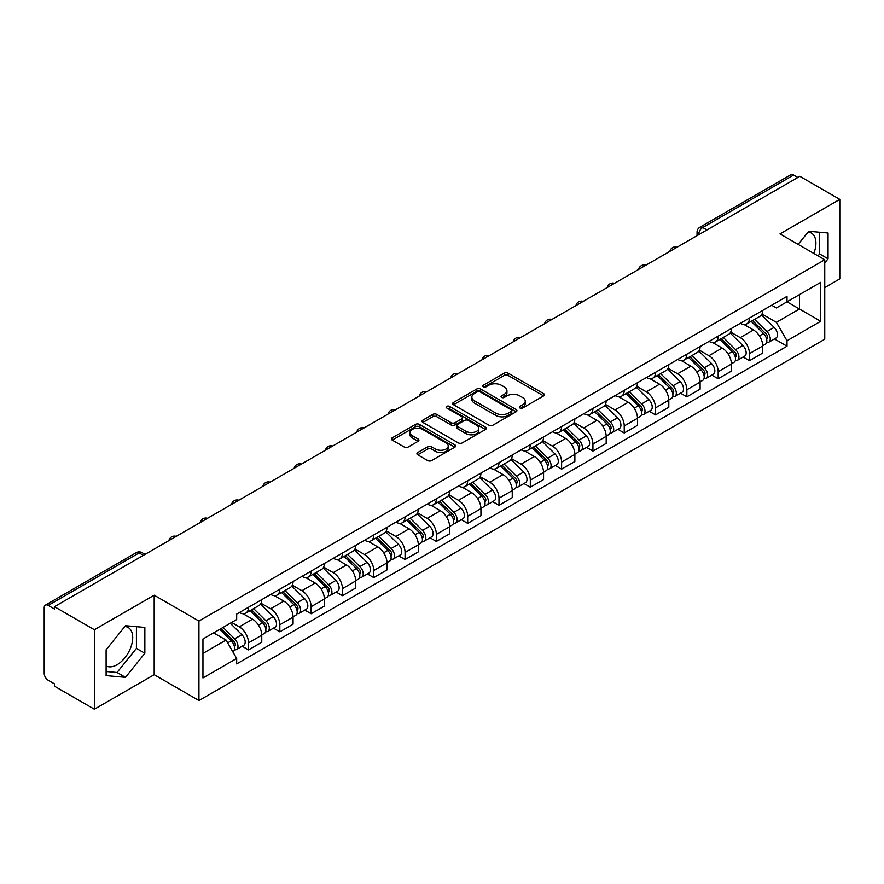 <?xml version="1.0" encoding="UTF-8"?>
<svg xmlns="http://www.w3.org/2000/svg" width="884" height="884" viewBox="0 0 884 884"><rect width="100%" height="100%" fill="white"/><g stroke="black" fill="none" stroke-linecap="round" stroke-linejoin="round"><path stroke-width="1.33" d="M519.936 407.988A1.945 1.127 0 0 0 522.687 407.988L543.616 395.91A2.785 1.613 0 0 0 544.433 394.772A2.785 1.613 0 0 0 543.616 393.634L508.156 373.159A2.785 1.613 0 0 0 504.223 373.159L483.283 385.247A1.945 1.127 0 0 0 482.719 386.043A1.945 1.127 0 0 0 483.283 386.838A1.945 1.127 0 0 0 486.045 386.838L488.753 385.269A8.917 5.149 0 0 1 501.361 385.269L504.322 386.971A8.917 5.149 0 0 1 506.93 390.618A8.917 5.149 0 0 1 504.322 394.253L501.604 395.822A1.945 1.127 0 0 0 501.04 396.618A1.945 1.127 0 0 0 501.604 397.413A1.945 1.127 0 0 0 504.366 397.413L507.073 395.844A8.917 5.149 0 0 1 519.682 395.844L522.643 397.557A8.917 5.149 0 0 1 525.251 401.192A8.917 5.149 0 0 1 522.643 404.839L519.936 406.397A1.945 1.127 0 0 0 519.361 407.192A1.945 1.127 0 0 0 519.936 407.988L519.936 406.397M808.064 232.039A22.144 12.785 -60 0 1 811.335 233.044A22.144 12.785 -60 0 1 813.81 253.443M124.854 626.491A22.144 12.785 -60 0 1 128.125 627.485A22.144 12.785 -60 0 1 131.517 645.232A22.144 12.785 -60 0 1 117.053 664.735A22.144 12.785 -60 0 1 106.113 665.906M417.734 452.553A2.785 1.613 0 0 0 416.916 453.68A2.785 1.613 0 0 0 417.734 454.818L427.679 460.564A2.785 1.613 0 0 0 431.624 460.564L454.873 447.149A2.785 1.613 0 0 0 455.68 446.011A2.785 1.613 0 0 0 454.873 444.873L419.403 424.397A2.785 1.613 0 0 0 415.469 424.397L392.22 437.823A2.785 1.613 0 0 0 391.402 438.961A2.785 1.613 0 0 0 392.22 440.088L404.242 447.028A2.785 1.613 0 0 0 408.176 447.028L418.132 441.293A2.785 1.613 0 0 0 418.939 440.155A2.785 1.613 0 0 0 418.132 439.017L412.165 435.569A7.448 4.298 0 0 1 409.988 432.53A7.448 4.298 0 0 1 414.585 428.552A7.448 4.298 0 0 1 422.707 429.491L446.055 442.961A7.448 4.298 0 0 1 448.232 446.011A7.448 4.298 0 0 1 443.635 449.978A7.448 4.298 0 0 1 435.514 449.05L431.624 446.807A2.785 1.613 0 0 0 427.679 446.807L417.734 452.553L417.734 454.818L427.679 449.116L427.679 446.807M198.944 621.054L154.192 595.208L94.378 629.74L54.432 606.689L799.854 176.314L839.8 199.375L779.986 233.906L824.75 259.752L198.944 621.054L198.944 700.548L824.75 339.246L824.75 259.752M488.951 425.193A2.785 1.613 0 0 0 492.896 425.193L516.134 411.767A2.785 1.613 0 0 0 516.952 410.629A2.785 1.613 0 0 0 516.134 409.502L480.675 389.026A2.785 1.613 0 0 0 476.741 389.026L453.492 402.441A2.785 1.613 0 0 0 452.674 403.579A2.785 1.613 0 0 0 453.492 404.717L488.951 425.193M447.47 408.408A1.945 1.127 0 0 1 449.448 408.684L485.471 429.48L462.255 442.884A2.785 1.613 0 0 1 458.321 442.884L422.85 422.408L422.85 420.132A2.785 1.613 0 0 0 422.044 421.27A2.785 1.613 0 0 0 422.85 422.408M422.85 420.132L432.806 414.386A2.785 1.613 0 0 1 436.74 414.386L451.127 422.696A2.785 1.613 0 0 0 455.061 422.696L461.669 418.883A2.785 1.613 0 0 0 462.487 417.745A2.785 1.613 0 0 0 461.669 416.607L446.696 407.966A1.945 1.127 0 0 1 446.122 407.17A1.945 1.127 0 0 1 447.326 406.121A1.945 1.127 0 0 1 449.448 406.364L485.504 427.182A2.785 1.613 0 0 1 486.322 428.32A2.785 1.613 0 0 1 485.504 429.458L485.504 427.182M94.378 629.74L94.378 709.233L54.432 686.183L54.432 683.862L48.211 680.271A5.68 3.282 -120 0 1 44.2 673.31L44.2 607.728A5.68 3.282 -120 0 1 45.371 605.131L136.291 552.633A5.68 3.282 60 0 1 139.131 552.92L48.211 605.407A5.68 3.282 -120 0 0 45.371 605.131M824.75 287.565L839.8 278.869L839.8 199.375M94.378 709.233L154.192 674.702L198.944 700.548M54.432 606.689L54.432 608.999L48.211 605.407M706.935 229.973L702.714 227.542A5.68 3.282 60 0 0 699.874 227.254L790.804 174.767A5.68 3.282 60 0 1 793.633 175.043L702.714 227.542A5.68 3.282 120 0 0 698.703 234.492L698.703 234.724M797.854 177.474L793.633 175.043M749.477 318.041A13.061 7.536 60 0 1 746.781 323.898L760.03 316.251A13.061 7.536 -120 0 0 762.726 310.383M730.681 332.097L740.251 337.622A13.061 7.536 60 0 1 749.477 353.611L762.726 345.964A13.061 7.536 -120 0 0 753.5 329.975L744.019 324.494M762.726 345.964L762.726 353.036L749.477 360.683L743.135 357.014M746.781 323.898A13.061 7.536 60 0 1 740.35 323.312M749.477 353.611L749.477 360.683M718.173 336.108A13.061 7.536 60 0 1 715.465 341.975L728.714 334.329A13.061 7.536 -120 0 0 731.422 328.461M711.819 375.092L718.173 378.761L731.422 371.103L731.422 364.042A13.061 7.536 -120 0 0 722.184 348.053L712.703 342.572M715.465 341.975A13.061 7.536 60 0 1 709.045 341.39M699.377 350.174L708.935 355.699A13.061 7.536 60 0 1 718.173 371.689L718.173 378.761M686.857 354.186A13.061 7.536 60 0 1 684.161 360.053L697.41 352.407A13.061 7.536 -120 0 0 700.106 346.539M680.514 393.17L686.857 396.828L700.106 389.181L700.106 382.12A13.061 7.536 -120 0 0 690.879 366.131L681.398 360.65M684.161 360.053A13.061 7.536 60 0 1 677.73 359.457M668.061 368.252L677.63 373.777A13.061 7.536 60 0 1 686.857 389.767L686.857 396.828M655.552 372.263A13.061 7.536 60 0 1 652.845 378.131L666.094 370.484A13.061 7.536 -120 0 0 668.801 364.617M649.199 411.248L655.552 414.905L668.801 407.259L668.801 400.198A13.061 7.536 -120 0 0 659.563 384.197L650.083 378.728M652.845 378.131A13.061 7.536 60 0 1 646.425 377.534M636.756 386.33L646.314 391.855A13.061 7.536 60 0 1 655.552 407.844L655.552 414.905M624.237 390.341A13.061 7.536 60 0 1 621.54 396.209L634.778 388.562A13.061 7.536 -120 0 0 637.486 382.695M617.894 429.315L624.237 432.983L637.486 425.337L637.486 418.276A13.061 7.536 -120 0 0 628.259 402.275L618.778 396.805M621.54 396.209A13.061 7.536 60 0 1 615.109 395.612M605.441 404.408L615.01 409.922A13.061 7.536 60 0 1 624.237 425.922L624.237 432.983M592.932 408.419A13.061 7.536 60 0 1 590.225 414.287L603.474 406.629A13.061 7.536 -120 0 0 606.181 400.772M586.578 447.392L592.932 451.061L606.181 443.414L606.181 436.342A13.061 7.536 -120 0 0 596.943 420.353L587.462 414.883M590.225 414.287A13.061 7.536 60 0 1 583.805 413.69M574.136 422.475L583.694 428A13.061 7.536 60 0 1 592.932 444L592.932 451.061M561.616 426.497A13.061 7.536 60 0 1 558.92 432.353L572.158 424.707A13.061 7.536 -120 0 0 574.865 418.85M555.274 465.47L561.616 469.139L574.865 461.492L574.865 454.42A13.061 7.536 -120 0 0 565.638 438.431L556.158 432.961M558.92 432.353A13.061 7.536 60 0 1 552.489 431.768M542.82 440.552L552.389 446.077A13.061 7.536 60 0 1 561.616 462.067L561.616 469.139M530.312 444.575A13.061 7.536 60 0 1 527.604 450.431L540.853 442.785A13.061 7.536 -120 0 0 543.561 436.928M523.958 483.548L530.312 487.217L543.561 479.57L543.561 472.498A13.061 7.536 -120 0 0 534.323 456.509L524.842 451.039M527.604 450.431A13.061 7.536 60 0 1 521.184 449.846M511.516 458.63L521.074 464.155A13.061 7.536 60 0 1 530.312 480.145L530.312 487.217M498.996 462.652A13.061 7.536 60 0 1 496.3 468.509L509.538 460.862A13.061 7.536 -120 0 0 512.245 455.006M492.653 501.626L498.996 505.294L512.245 497.648L512.245 490.576A13.061 7.536 -120 0 0 503.018 474.586L493.537 469.117M496.3 468.509A13.061 7.536 60 0 1 489.869 467.923M480.2 476.708L489.769 482.233A13.061 7.536 60 0 1 498.996 498.222L498.996 505.294M467.691 480.73A13.061 7.536 60 0 1 464.984 486.587L478.233 478.94A13.061 7.536 -120 0 0 480.94 473.084M461.337 519.704L467.691 523.372L480.94 515.726L480.94 508.654A13.061 7.536 -120 0 0 471.702 492.664L462.221 487.183M464.984 486.587A13.061 7.536 60 0 1 458.564 486.001M448.895 494.786L458.453 500.311A13.061 7.536 60 0 1 467.691 516.3L467.691 523.372M436.376 498.808A13.061 7.536 60 0 1 433.679 504.665L446.917 497.018A13.061 7.536 -120 0 0 449.624 491.161M430.033 537.781L436.376 541.45L449.624 533.803L449.624 526.731A13.061 7.536 -120 0 0 440.398 510.742L430.917 505.261M433.679 504.665A13.061 7.536 60 0 1 427.248 504.079M417.579 512.864L427.149 518.389A13.061 7.536 60 0 1 436.376 534.378L436.376 541.45M405.071 516.886A13.061 7.536 60 0 1 402.364 522.742L415.613 515.096A13.061 7.536 -120 0 0 418.32 509.228M398.717 555.859L405.071 559.528L418.32 551.881L418.32 544.809A13.061 7.536 -120 0 0 409.082 528.82L399.601 523.339M402.364 522.742A13.061 7.536 60 0 1 395.944 522.157M386.275 530.941L395.833 536.466A13.061 7.536 60 0 1 405.071 552.456L405.071 559.528M373.755 534.953A13.061 7.536 60 0 1 371.059 540.82L384.297 533.174A13.061 7.536 -120 0 0 387.004 527.306M367.412 573.937L373.755 577.606L387.004 569.948L387.004 562.887A13.061 7.536 -120 0 0 377.777 546.898L368.296 541.417M371.059 540.82A13.061 7.536 60 0 1 364.628 540.234M354.959 549.019L364.528 554.544A13.061 7.536 60 0 1 373.755 570.534L373.755 577.606M342.451 553.03A13.061 7.536 60 0 1 339.743 558.898L352.992 551.251A13.061 7.536 -120 0 0 355.699 545.384M336.097 592.015L342.451 595.672L355.699 588.026L355.699 580.965A13.061 7.536 -120 0 0 346.462 564.975L336.981 559.495M339.743 558.898A13.061 7.536 60 0 1 333.323 558.301M323.654 567.097L333.213 572.622A13.061 7.536 60 0 1 342.451 588.611L342.451 595.672M311.135 571.108A13.061 7.536 60 0 1 308.439 576.976L321.677 569.329A13.061 7.536 -120 0 0 324.384 563.462M304.792 610.093L311.135 613.75L324.384 606.104L324.384 599.043A13.061 7.536 -120 0 0 315.157 583.042L305.676 577.572M308.439 576.976A13.061 7.536 60 0 1 302.008 576.379M292.339 585.175L301.908 590.7A13.061 7.536 60 0 1 311.135 606.689L311.135 613.75M279.83 589.186A13.061 7.536 60 0 1 277.123 595.054L290.372 587.396A13.061 7.536 -120 0 0 293.079 581.539M273.476 628.159L279.83 631.828L293.079 624.181L293.079 617.109A13.061 7.536 -120 0 0 283.841 601.12L274.36 595.65M277.123 595.054A13.061 7.536 60 0 1 270.703 594.457M261.034 603.253L270.592 608.767A13.061 7.536 60 0 1 279.83 624.767L279.83 631.828M248.514 607.264A13.061 7.536 60 0 1 245.818 613.131L259.056 605.474A13.061 7.536 -120 0 0 261.763 599.617M242.172 646.237L248.514 649.906L261.763 642.259L261.763 635.187A13.061 7.536 -120 0 0 252.537 619.198L243.056 613.728M245.818 613.131A13.061 7.536 60 0 1 239.387 612.535M231.663 622.446L239.288 626.844A13.061 7.536 60 0 1 248.514 642.845L248.514 649.906M771.655 305.234L776.373 307.952L820.728 282.35L799.456 294.626L799.456 309.002L776.373 322.328L761.997 314.019M202.955 653.386L226.039 640.06L236.68 658.481L202.955 677.951L202.955 639.01L236.68 619.551L236.68 614.104L787.014 296.372L787.014 301.809L820.728 321.279L787.014 340.749L776.373 322.328M820.728 282.35L820.728 321.279M236.68 658.481L236.68 663.928L787.014 346.197L787.014 340.749M824.75 262.935L828.054 258.813L828.054 232.989L808.694 231.265L798.141 244.393M154.192 595.208L154.192 674.702M106.113 675.619L125.484 677.354L144.854 653.265L144.854 627.441L125.484 625.706L106.113 649.795L106.113 675.619M226.039 640.06L213.597 632.878M774.439 338.937L787.014 346.197M818.065 255.896L819.634 253.951L819.634 232.238M819.634 253.951L828.054 258.813M106.113 671.509L117.053 672.492L136.423 648.392L136.423 626.679M117.053 672.492L125.484 677.354M136.423 648.392L144.854 653.265M520.709 408.264L522.643 407.148A8.917 5.149 0 0 0 525.251 403.513L525.251 401.192M506.93 390.618L506.93 392.938A8.917 5.149 0 0 1 504.322 396.573L502.388 397.689M543.616 393.634L543.616 395.91L508.156 375.479A2.785 1.613 0 0 0 504.223 375.479L484.067 387.115M516.101 411.789L480.675 391.347A2.785 1.613 0 0 0 476.741 391.347L453.525 404.739M511.217 411.436A1.945 1.127 0 0 0 511.781 410.629A1.945 1.127 0 0 0 511.217 409.833L480.089 391.866A1.945 1.127 0 0 0 477.327 391.866L474.476 393.513A8.917 5.149 0 0 0 471.857 397.159A8.917 5.149 0 0 0 474.476 400.795L495.747 413.082A8.917 5.149 0 0 0 508.355 413.082L511.217 411.436L511.217 413.745A1.945 1.127 0 0 0 511.781 412.95L511.781 410.629M471.857 397.159L471.857 399.469A8.917 5.149 0 0 0 474.476 403.115L474.476 400.795M511.217 413.745L508.355 415.403A8.917 5.149 0 0 1 495.747 415.403L474.476 403.115M422.895 422.43L432.806 416.707L432.806 414.386M462.487 417.745L462.487 420.066A2.785 1.613 0 0 1 461.669 421.193L455.061 425.005A2.785 1.613 0 0 1 451.127 425.005L436.74 416.707A2.785 1.613 0 0 0 432.806 416.707M466.045 431.304A7.448 4.298 0 0 0 474.167 432.243A7.448 4.298 0 0 0 478.774 428.265A7.448 4.298 0 0 0 476.587 425.226L468.365 420.475A2.785 1.613 0 0 0 464.42 420.475L457.824 424.287A2.785 1.613 0 0 0 457.006 425.425A2.785 1.613 0 0 0 457.824 426.563L466.045 431.304L466.045 433.624A7.448 4.298 0 0 0 474.167 434.552A7.448 4.298 0 0 0 478.774 430.585L478.774 428.265M457.006 425.425L457.006 427.734A2.785 1.613 0 0 0 457.824 428.873L457.824 426.563M466.045 433.624L457.824 428.873M448.232 446.011L448.232 448.321A7.448 4.298 0 0 1 443.635 452.299A7.448 4.298 0 0 1 435.514 451.37L431.624 449.116A2.785 1.613 0 0 0 427.679 449.116M409.988 432.53L409.988 434.851A7.448 4.298 0 0 0 412.165 437.889L412.165 435.569M418.088 441.304L412.165 437.889M454.829 447.171L419.403 426.718A2.785 1.613 0 0 0 415.469 426.718L392.253 440.11M751.168 321.367L763.5 333.533A7.094 4.1 60 0 1 765.378 344.174L762.726 345.699M753.632 323.787L758.859 326.804M752.538 320.572L766.041 333.898A3.403 1.967 60 0 1 766.936 339.003A3.403 1.967 60 0 1 766.627 339.124M754.582 319.389L766.914 331.566A7.094 4.1 60 0 1 768.782 342.196A7.094 4.1 60 0 1 766.638 342.428M761.478 314.903L774.141 327.389A7.094 4.1 60 0 1 776.008 338.031L768.782 342.196M719.852 339.445L732.195 351.611A7.094 4.1 60 0 1 734.063 362.252L731.411 363.777M722.316 341.865L727.543 344.882M721.222 338.649L734.737 351.976A3.403 1.967 60 0 1 735.632 357.081A3.403 1.967 60 0 1 735.322 357.202M723.267 337.467L735.599 349.644A7.094 4.1 60 0 1 737.477 360.274A7.094 4.1 60 0 1 735.333 360.506M730.173 332.981L742.825 345.467A7.094 4.1 60 0 1 744.704 356.108L737.477 360.274M688.548 357.512L700.879 369.689A7.094 4.1 60 0 1 702.758 380.33L700.106 381.855M691.012 359.943L696.238 362.959M689.918 356.727L703.421 370.053A3.403 1.967 60 0 1 704.316 375.159A3.403 1.967 60 0 1 704.007 375.28M691.962 355.545L704.294 367.711A7.094 4.1 60 0 1 706.161 378.352A7.094 4.1 60 0 1 704.018 378.584M698.857 351.058L711.521 363.545A7.094 4.1 60 0 1 713.388 374.186L706.161 378.352M657.232 375.589L669.575 387.767A7.094 4.1 60 0 1 671.442 398.397L668.79 399.933M659.696 378.021L664.923 381.037M658.602 374.805L672.116 388.131A3.403 1.967 60 0 1 673.011 393.236A3.403 1.967 60 0 1 672.702 393.358M660.646 373.623L672.978 385.789A7.094 4.1 60 0 1 674.857 396.43A7.094 4.1 60 0 1 672.713 396.662M667.553 369.136L680.205 381.623A7.094 4.1 60 0 1 682.083 392.264L674.857 396.43M625.927 393.667L638.259 405.844A7.094 4.1 60 0 1 640.138 416.474L637.486 418.01M628.391 396.098L633.618 399.115M627.297 392.883L640.801 406.209A3.403 1.967 60 0 1 641.696 411.314A3.403 1.967 60 0 1 641.386 411.436M629.342 391.7L641.673 403.866A7.094 4.1 60 0 1 643.541 414.508A7.094 4.1 60 0 1 641.397 414.74M636.237 387.214L648.9 399.701A7.094 4.1 60 0 1 650.768 410.342L643.541 414.508M594.612 411.745L606.954 423.911A7.094 4.1 60 0 1 608.822 434.552L606.17 436.088M597.076 414.176L602.302 417.193M595.982 410.961L609.496 424.287A3.403 1.967 60 0 1 610.391 429.392A3.403 1.967 60 0 1 610.082 429.513M598.026 409.778L610.358 421.944A7.094 4.1 60 0 1 612.236 432.585A7.094 4.1 60 0 1 610.093 432.817M604.932 405.292L617.584 417.778A7.094 4.1 60 0 1 619.463 428.409L612.236 432.585M563.307 429.823L575.639 441.989A7.094 4.1 60 0 1 577.517 452.63L574.865 454.155M565.771 432.254L570.998 435.271M564.677 429.038L578.18 442.365A3.403 1.967 60 0 1 579.075 447.47A3.403 1.967 60 0 1 578.766 447.591M566.721 427.856L579.053 440.022A7.094 4.1 60 0 1 580.921 450.663A7.094 4.1 60 0 1 578.777 450.884M573.617 423.359L586.28 435.856A7.094 4.1 60 0 1 588.147 446.486L580.921 450.663M531.991 447.901L544.334 460.067A7.094 4.1 60 0 1 546.202 470.708L543.549 472.233M534.455 450.332L539.682 453.348M533.361 447.116L546.876 460.431A3.403 1.967 60 0 1 547.771 465.548A3.403 1.967 60 0 1 547.461 465.669M535.406 445.934L547.737 458.1A7.094 4.1 60 0 1 549.616 468.741A7.094 4.1 60 0 1 547.472 468.962M542.312 441.436L554.964 453.923A7.094 4.1 60 0 1 556.843 464.564L549.616 468.741M500.687 465.978L513.018 478.145A7.094 4.1 60 0 1 514.897 488.786L512.245 490.311M503.151 468.409L508.377 471.426M502.057 465.183L515.56 478.509A3.403 1.967 60 0 1 516.455 483.614A3.403 1.967 60 0 1 516.145 483.747M504.101 464.012L516.433 476.178A7.094 4.1 60 0 1 518.3 486.819A7.094 4.1 60 0 1 516.157 487.04M510.996 459.514L523.659 472.001A7.094 4.1 60 0 1 525.527 482.642L518.3 486.819M469.371 484.056L481.714 496.222A7.094 4.1 60 0 1 483.581 506.863L480.929 508.388M471.835 486.476L477.062 489.504M470.741 483.261L484.255 496.587A3.403 1.967 60 0 1 485.15 501.692A3.403 1.967 60 0 1 484.841 501.825M472.785 482.089L485.117 494.255A7.094 4.1 60 0 1 486.996 504.897A7.094 4.1 60 0 1 484.852 505.118M479.692 477.592L492.344 490.079A7.094 4.1 60 0 1 494.222 500.72L486.996 504.897M438.066 502.134L450.398 514.3A7.094 4.1 60 0 1 452.276 524.941L449.624 526.466M440.53 504.554L445.757 507.582M439.436 501.338L452.939 514.665A3.403 1.967 60 0 1 453.835 519.77A3.403 1.967 60 0 1 453.525 519.891M441.481 500.156L453.812 512.333A7.094 4.1 60 0 1 455.68 522.963A7.094 4.1 60 0 1 453.536 523.195M448.376 495.67L461.039 508.156A7.094 4.1 60 0 1 462.907 518.798L455.68 522.963M406.751 520.212L419.093 532.378A7.094 4.1 60 0 1 420.961 543.019L418.309 544.544M409.215 522.632L414.441 525.649M408.121 519.416L421.635 532.743A3.403 1.967 60 0 1 422.53 537.848A3.403 1.967 60 0 1 422.221 537.969M410.165 518.234L422.497 530.411A7.094 4.1 60 0 1 424.375 541.041A7.094 4.1 60 0 1 422.232 541.273M417.071 513.748L429.723 526.234A7.094 4.1 60 0 1 431.602 536.875L424.375 541.041M375.446 538.29L387.778 550.456A7.094 4.1 60 0 1 389.656 561.097L387.004 562.622M377.91 540.71L383.137 543.726M376.816 537.494L390.319 550.82A3.403 1.967 60 0 1 391.214 555.926A3.403 1.967 60 0 1 390.905 556.047M378.86 536.312L391.192 548.489A7.094 4.1 60 0 1 393.06 559.119A7.094 4.1 60 0 1 390.916 559.351M385.756 531.825L398.419 544.312A7.094 4.1 60 0 1 400.286 554.953L393.06 559.119M344.13 556.356L356.473 568.534A7.094 4.1 60 0 1 358.34 579.164L355.688 580.7M346.594 558.787L351.821 561.804M345.5 555.572L359.014 568.898A3.403 1.967 60 0 1 359.91 574.003A3.403 1.967 60 0 1 359.6 574.125M347.545 554.39L359.876 566.556A7.094 4.1 60 0 1 361.755 577.197A7.094 4.1 60 0 1 359.611 577.429M354.451 549.903L367.103 562.39A7.094 4.1 60 0 1 368.982 573.031L361.755 577.197M312.826 574.434L325.157 586.611A7.094 4.1 60 0 1 327.036 597.241L324.384 598.777M315.29 576.865L320.516 579.882M314.196 573.65L327.699 586.976A3.403 1.967 60 0 1 328.594 592.081A3.403 1.967 60 0 1 328.284 592.203M316.24 572.467L328.572 584.633A7.094 4.1 60 0 1 330.439 595.275A7.094 4.1 60 0 1 328.296 595.507M323.135 567.981L335.798 580.468A7.094 4.1 60 0 1 337.666 591.109L330.439 595.275M281.51 592.512L293.853 604.689A7.094 4.1 60 0 1 295.72 615.319L293.068 616.855M283.974 594.943L289.201 597.96M282.88 591.727L296.394 605.054A3.403 1.967 60 0 1 297.289 610.159A3.403 1.967 60 0 1 296.98 610.28M284.924 590.545L297.256 602.711A7.094 4.1 60 0 1 299.135 613.352A7.094 4.1 60 0 1 296.991 613.584M291.831 586.059L304.483 598.545A7.094 4.1 60 0 1 306.361 609.186L299.135 613.352M250.205 610.59L262.537 622.756A7.094 4.1 60 0 1 264.415 633.397L261.763 634.933M252.669 613.021L257.896 616.038M251.575 609.805L265.078 623.132A3.403 1.967 60 0 1 265.974 628.237A3.403 1.967 60 0 1 265.664 628.358M253.62 608.623L265.951 620.789A7.094 4.1 60 0 1 267.819 631.43A7.094 4.1 60 0 1 265.675 631.662M260.515 604.137L273.178 616.623A7.094 4.1 60 0 1 275.046 627.253L267.819 631.43M219.63 629.397L231.232 640.834A7.094 4.1 60 0 1 233.1 651.475L232.746 651.674M221.354 631.099L226.58 634.115M221 628.601L233.774 641.209A3.403 1.967 60 0 1 234.669 646.314A3.403 1.967 60 0 1 234.359 646.436M223.044 627.419L234.636 638.867A7.094 4.1 60 0 1 236.514 649.508A7.094 4.1 60 0 1 234.37 649.729M230.26 623.253L241.862 634.701A7.094 4.1 60 0 1 243.741 645.331L236.514 649.508M698.901 234.603L698.703 234.492A5.68 3.282 0 0 1 697.045 232.172L697.045 235.685M279.83 624.767L293.079 617.109M311.135 606.689L324.384 599.043M342.451 588.611L355.699 580.965M373.755 570.534L387.004 562.887M405.071 552.456L418.32 544.809M436.376 534.378L449.624 526.731M467.691 516.3L480.94 508.654M498.996 498.222L512.245 490.576M530.312 480.145L543.561 472.498M561.616 462.067L574.865 454.42M592.932 444L606.181 436.342M624.237 425.922L637.486 418.276M655.552 407.844L668.801 400.198M686.857 389.767L700.106 382.12M718.173 371.689L731.422 364.042M248.514 642.845L261.763 635.187M239.288 626.844L252.537 619.198M270.592 608.767L283.841 601.12M301.908 590.7L315.157 583.042M333.213 572.622L346.462 564.975M364.528 554.544L377.777 546.898M395.833 536.466L409.082 528.82M427.149 518.389L440.398 510.742M458.453 500.311L471.702 492.664M489.769 482.233L503.018 474.586M521.074 464.155L534.323 456.509M552.389 446.077L565.638 438.431M583.694 428L596.943 420.353M615.01 409.922L628.259 402.275M646.314 391.855L659.563 384.197M677.63 373.777L690.879 366.131M708.935 355.699L722.184 348.053M740.251 337.622L753.5 329.975M676.68 247.443A5.68 3.282 120 0 0 674.172 248.89M645.364 265.52A5.68 3.282 120 0 0 642.856 266.968M614.06 283.587A5.68 3.282 120 0 0 611.551 285.035M582.744 301.665A5.68 3.282 120 0 0 580.236 303.113M551.439 319.743A5.68 3.282 120 0 0 548.931 321.19M520.124 337.821A5.68 3.282 120 0 0 517.615 339.268M488.819 355.898A5.68 3.282 120 0 0 486.31 357.346M457.503 373.976A5.68 3.282 120 0 0 454.995 375.424M426.198 392.054A5.68 3.282 120 0 0 423.69 393.502M394.883 410.132A5.68 3.282 120 0 0 392.374 411.579M363.578 428.21A5.68 3.282 120 0 0 361.07 429.657M332.262 446.287A5.68 3.282 120 0 0 329.754 447.735M300.958 464.365A5.68 3.282 120 0 0 298.449 465.802M269.642 482.432A5.68 3.282 120 0 0 267.134 483.879M238.337 500.51A5.68 3.282 120 0 0 235.829 501.957M207.022 518.588A5.68 3.282 120 0 0 204.513 520.035M175.717 536.665A5.68 3.282 120 0 0 173.209 538.113M143.352 555.351L139.131 552.92A5.68 3.282 120 0 1 141.97 552.633A5.68 5.68 0 0 0 136.291 552.633M522.643 407.148L522.643 404.839M501.604 397.413L501.604 395.822M504.322 396.573L504.322 394.253M483.283 386.838L483.283 385.247M504.223 375.479L504.223 373.159M508.156 375.479L508.156 373.159M453.492 404.717L453.492 402.441M476.741 391.347L476.741 389.026M480.675 391.347L480.675 389.026M516.134 411.767L516.134 409.502M495.747 415.403L495.747 413.082M508.355 415.403L508.355 413.082M436.74 416.707L436.74 414.386M451.127 425.005L451.127 422.696M455.061 425.005L455.061 422.696M461.669 421.193L461.669 418.883M449.448 408.684L449.448 406.364M431.624 449.116L431.624 446.807M435.514 451.37L435.514 449.05M418.132 441.293L418.132 439.017M392.22 440.088L392.22 437.823M415.469 426.718L415.469 424.397M419.403 426.718L419.403 424.397M454.873 447.149L454.873 444.873M763.5 333.533L759.422 335.887M767.644 337.445L766.373 338.185M774.141 327.389L766.914 331.566M732.195 351.611L728.118 353.965M736.339 355.523L735.057 356.263M742.825 345.467L735.599 349.644M700.879 369.689L696.802 372.042M705.023 373.601L703.741 374.341M711.521 363.545L704.294 367.711M669.575 387.767L665.497 390.12M673.719 391.678L672.437 392.419M680.205 381.623L672.978 385.789M638.259 405.844L634.182 408.187M642.403 409.756L641.121 410.496M648.9 399.701L641.673 403.866M606.954 423.911L602.877 426.265M611.098 427.834L609.816 428.563M617.584 417.778L610.358 421.944M575.639 441.989L571.561 444.343M579.782 445.912L578.501 446.641M586.28 435.856L579.053 440.022M544.334 460.067L540.257 462.42M548.478 463.978L547.196 464.719M554.964 453.923L547.737 458.1M513.018 478.145L508.941 480.498M517.162 482.056L515.88 482.797M523.659 472.001L516.433 476.178M481.714 496.222L477.636 498.576M485.857 500.134L484.576 500.874M492.344 490.079L485.117 494.255M450.398 514.3L446.321 516.654M454.542 518.212L453.26 518.952M461.039 508.156L453.812 512.333M419.093 532.378L415.016 534.732M423.237 536.29L421.955 537.03M429.723 526.234L422.497 530.411M387.778 550.456L383.7 552.809M391.921 554.367L390.64 555.108M398.419 544.312L391.192 548.489M356.473 568.534L352.396 570.887M360.617 572.445L359.335 573.186M367.103 562.39L359.876 566.556M325.157 586.611L321.08 588.965M329.301 590.523L328.019 591.263M335.798 580.468L328.572 584.633M293.853 604.689L289.775 607.032M297.996 608.601L296.715 609.341M304.483 598.545L297.256 602.711M262.537 622.756L258.459 625.11M266.681 626.679L265.399 627.408M273.178 616.623L265.951 620.789M231.232 640.834L227.674 642.889M235.376 644.756L234.094 645.486M241.862 634.701L234.636 638.867M677.155 247.155A5.68 5.68 0 0 0 669.873 251.365M645.85 265.233A5.68 5.68 0 0 0 638.557 269.443M614.535 283.311A5.68 5.68 0 0 0 607.253 287.521M583.23 301.389A5.68 5.68 0 0 0 575.937 305.599M551.914 319.467A5.68 5.68 0 0 0 544.632 323.677M520.61 337.544A5.68 5.68 0 0 0 513.317 341.754M489.294 355.622A5.68 5.68 0 0 0 482.012 359.821M457.989 373.7A5.68 5.68 0 0 0 450.696 377.899M426.674 391.778A5.68 5.68 0 0 0 419.392 395.977M395.369 409.856A5.68 5.68 0 0 0 388.076 414.055M364.053 427.933A5.68 5.68 0 0 0 356.771 432.132M332.749 446A5.68 5.68 0 0 0 325.456 450.21M301.433 464.078A5.68 5.68 0 0 0 294.151 468.288M270.128 482.156A5.68 5.68 0 0 0 262.835 486.366M238.813 500.233A5.68 5.68 0 0 0 231.531 504.444M207.508 518.311A5.68 5.68 0 0 0 200.215 522.521M176.192 536.389A5.68 5.68 0 0 0 168.91 540.599M145.009 554.39L141.97 552.633M699.874 227.254A5.68 5.68 0 0 0 697.045 232.172"/></g></svg>
